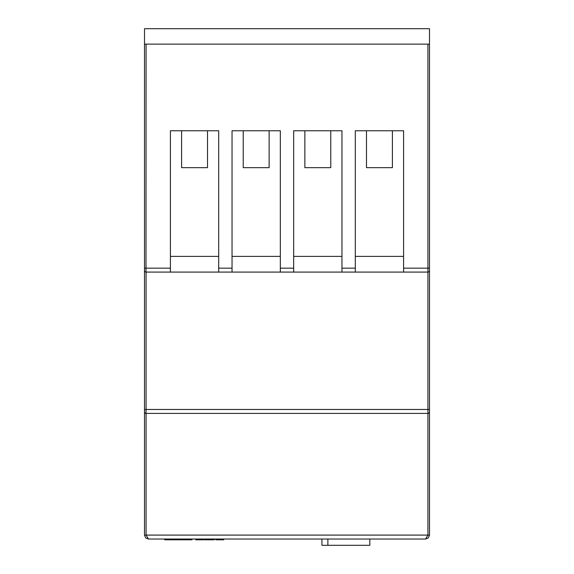 <?xml version="1.0" encoding="UTF-8"?>
<svg xmlns="http://www.w3.org/2000/svg" width="574" height="574" viewBox="0 0 574 574"><rect width="100%" height="100%" fill="white"/><g stroke="black" fill="none" stroke-linecap="round" stroke-linejoin="round"><path stroke-width="0.86" d="M428.01 272.083L427.924 272.083A1.571 1.571 0 0 0 429.496 270.512L429.496 535.097L427.924 535.097L425.571 539.022L428.348 537.867L425.571 539.022L148.429 539.022L145.653 537.867L148.429 539.022L146.076 535.097L427.924 535.097L427.924 413.402L146.076 413.402A1.571 1.571 0 0 1 144.505 411.831L144.505 44.133L429.496 44.133L429.496 270.512L429.496 268.158L427.924 268.158L427.924 44.399M232.04 268.158L232.04 272.083L218.694 272.083L218.694 268.158L232.04 268.158L232.04 130.764L280.327 130.764L280.327 268.158L293.673 268.158L293.673 272.083L280.327 272.083L280.327 268.158M341.961 272.083L341.961 268.158L355.306 268.158L355.306 272.083L293.673 272.083M218.694 268.158L218.694 130.764L170.413 130.764L170.413 272.083L146.076 272.083A1.571 1.571 0 0 1 144.505 270.512L144.505 270.591M170.413 272.083L218.694 272.083M427.924 272.083L403.587 272.083L403.587 268.158L427.924 268.158L427.924 409.477L146.076 409.477L145.99 413.402M355.306 272.083L403.587 272.083M232.04 272.083L280.327 272.083M341.961 268.158L341.961 130.764L293.673 130.764L293.673 268.158M403.587 268.158L403.587 130.764L355.306 130.764L355.306 268.158M429.496 44.133L429.496 28.7L144.505 28.7L144.505 44.133M146.076 413.402L146.076 535.097L144.505 535.097L145.653 537.867L144.505 535.097L144.505 411.91M429.496 411.831L429.496 409.477L427.924 409.477L427.924 413.402A1.571 1.571 0 0 0 429.496 411.831L429.496 411.91M428.348 537.867L429.496 535.097L428.348 537.867L425.571 539.022L428.348 537.867M146.076 44.399L145.99 272.083M170.413 256.384L218.694 256.384M355.306 256.384L403.587 256.384M293.673 256.384L341.961 256.384M232.04 256.384L280.327 256.384M243.233 130.764L243.233 167.665L269.141 167.665L269.141 130.764M304.859 130.764L304.859 167.665L330.767 167.665L330.767 130.764M366.492 130.764L366.492 167.665L392.401 167.665L392.401 130.764M181.599 130.764L181.599 167.665L207.508 167.665L207.508 130.764M192.003 539.022L192.003 539.804L164.695 539.804L164.695 539.022M223.752 539.022L223.752 539.804L215.767 539.804L215.767 539.022M211.275 539.022L211.275 539.804L214.317 539.804L214.317 539.022M211.275 539.804L209.697 539.804L209.697 539.022M209.697 539.804L208.907 539.804L208.907 539.022M208.907 539.804L207.544 539.804L207.544 539.022M207.544 539.804L204.645 539.804L204.645 539.022M195.72 539.022L195.72 539.804L203.705 539.804L203.705 539.022M369.828 539.022L369.828 545.3L321.935 545.3L321.935 539.022M327.876 545.3L327.876 539.022M144.505 268.158L170.413 268.158M146.076 272.083L146.076 409.477L144.505 409.477M145.653 537.867L148.429 539.022L145.653 537.867"/></g></svg>
